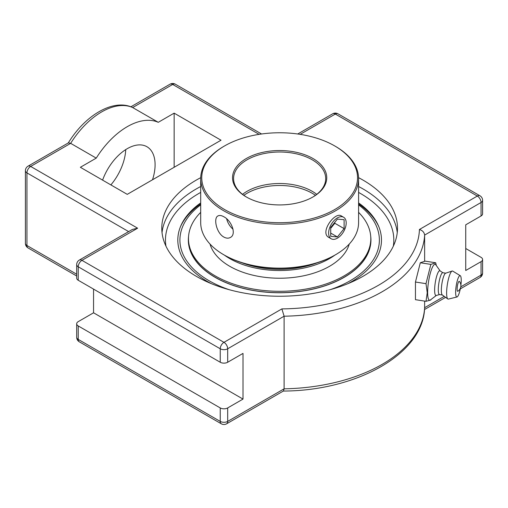 <?xml version="1.0" encoding="UTF-8"?>
<svg xmlns="http://www.w3.org/2000/svg" width="508" height="508" viewBox="0 0 508 508"><rect width="100%" height="100%" fill="white"/><g stroke="black" fill="none" stroke-linecap="round" stroke-linejoin="round"><path stroke-width="0.76" d="M358.578 177.667A117.862 68.047 180 0 1 397.504 228.2A117.862 68.047 180 0 1 362.985 276.314A117.862 68.047 180 0 1 234.537 291.065A117.862 68.047 180 0 1 161.779 228.2A117.862 68.047 180 0 1 196.304 180.08A117.862 68.047 180 0 1 200.711 177.667M358.591 202.908A101.835 58.795 180 0 1 378.384 225.66A101.835 58.795 180 0 1 351.65 281.616A101.835 58.795 180 0 1 347.897 283.674M211.385 283.674A101.835 58.795 180 0 1 207.632 281.616A101.835 58.795 180 0 1 180.905 225.66A101.835 58.795 180 0 1 200.692 202.908M419.418 229.489C422.51 230.441 424.244 232.302 424.631 235.077L481.057 202.495A5.264 3.042 -120 0 0 477.336 196.05L419.418 229.489A139.789 80.709 180 0 1 281.883 308.896L284.112 316.205A145.053 83.744 0 0 0 424.631 235.077L424.631 261.315M465.734 248.501L481.057 257.353A5.264 3.042 180 0 1 482.6 259.499A5.264 3.042 180 0 1 481.057 261.645L465.734 270.497L465.734 224.815L481.057 215.964A5.264 3.042 0 0 0 482.6 213.817L482.6 200.349A5.264 5.264 0 0 0 479.971 195.79A5.264 3.042 120 0 0 477.336 196.05L335.324 114.059A5.264 3.042 60 0 0 332.689 113.798A5.264 5.264 0 0 1 337.953 113.798A5.264 3.042 120 0 0 335.324 114.059L300.177 134.353M281.883 308.896L223.964 342.335L81.947 260.344A5.264 3.042 -120 0 0 79.318 260.083A5.264 5.264 0 0 0 76.683 264.643L76.683 278.111A5.264 3.042 0 0 0 78.226 280.257L220.237 362.248A5.264 3.042 0 0 0 227.686 362.248L243.008 353.403L243.008 399.085L227.686 407.93A5.264 3.042 180 0 1 220.237 407.93L78.226 325.939A5.264 3.042 180 0 1 76.683 323.793A5.264 3.042 180 0 1 78.226 321.647L93.555 312.795L93.555 289.109M76.683 264.643A5.264 3.042 0 0 0 78.226 266.789A5.264 3.042 120 0 1 81.947 260.344L137.63 228.2L132.366 229.457L79.318 260.083M68.218 143.066C84.773 115.722 112.795 98.476 132.353 107.372L158.267 122.314A66.313 38.284 120 0 0 96.241 158.121L80.366 167.291L127.254 194.361L221.031 140.214L174.142 113.144L158.267 122.314M96.241 158.121L70.656 143.351L68.44 142.85L28.029 166.179A5.264 5.264 0 0 0 25.4 170.739A5.264 3.042 0 0 0 26.943 172.885L128.645 231.604M424.605 308.089L424.631 301.104M79.318 341.82A5.264 3.042 -60 0 1 78.226 339.408A5.264 3.042 180 0 1 76.683 337.261A5.264 5.264 0 0 0 79.318 341.82L221.329 423.812A5.264 5.264 0 0 0 226.593 423.812L283.458 390.982L284.112 388.823L284.112 316.205L227.686 348.78A5.264 3.042 0 0 1 220.237 348.78L220.237 362.248M93.555 312.795L243.008 399.085M110.884 184.906A39.37 22.733 120 0 0 125.749 149.593M102.597 180.124A39.37 22.733 -60 0 1 146.939 146.729A39.37 22.733 -60 0 1 152.508 179.781M174.142 167.291L174.142 113.144M426.002 301.314L415.455 299.682L415.455 282.029L420.3 262.757L425.152 261.144L435.693 262.769L430.848 264.389L426.002 283.661L427.241 292.678L426.002 301.314L430.752 300.006L431.063 299.453M420.3 262.757L430.848 264.389M415.455 282.029L426.002 283.661M436.315 265.513L435.693 262.769M436.378 295.427L430.428 299.936A18.161 3.835 -81.2 0 1 427.634 292.405A18.161 3.835 -81.2 0 1 430.67 271.99A18.161 3.835 -81.2 0 1 435.858 264.865L440.163 270.954M457.873 291.255A5.067 1.073 -81.2 0 1 457.378 286.15A5.067 1.073 -81.2 0 1 459.391 281.426A6.706 6.706 0 0 1 457.873 291.255M439.566 294.577L436.207 295.478A12.509 2.642 -81.2 0 1 434.632 290.106A12.509 2.642 -81.2 0 1 436.537 276.682A12.509 2.642 -81.2 0 1 440.017 270.859L442.944 272.733M442.385 295.015L439.458 294.557A11.055 2.337 -81.2 0 1 438.283 289.801A11.055 2.337 -81.2 0 1 439.852 278.378A11.055 2.337 -81.2 0 1 442.836 272.713L445.764 273.164M460.458 288.03A10.808 2.286 -81.2 0 1 456.984 296.983L448.393 299.085A14.211 3.004 -81.2 0 1 447.815 298.964L442.265 294.932A11.055 2.337 -81.2 0 1 441.338 290.271A11.055 2.337 -81.2 0 1 445.63 273.209L452.139 271.043A14.211 3.004 -81.2 0 1 452.723 271.101L460.273 275.698A10.808 2.286 -81.2 0 1 461.232 280.283A10.808 2.286 -81.2 0 1 460.883 285.286M447.815 298.964A14.211 3.004 -81.2 0 1 446.621 292.976A14.211 3.004 -81.2 0 1 452.139 271.043M456.984 296.983A10.808 2.286 -81.2 0 1 455.638 292.341A10.808 2.286 -81.2 0 1 457.276 280.765A10.808 2.286 -81.2 0 1 460.273 275.698M223.812 254.787L224.561 255.219A77.895 44.977 0 0 0 334.728 255.219L335.47 254.787A78.95 45.58 180 0 1 223.812 254.787A78.95 45.58 180 0 1 200.692 222.561L200.692 178.594A78.95 45.58 0 0 0 249.428 220.707A78.95 45.58 0 0 0 335.47 210.826A78.95 45.58 0 0 0 358.591 178.594A78.95 45.58 0 0 0 335.47 146.368L334.728 145.936A77.895 44.977 180 0 1 334.728 209.537A77.895 44.977 180 0 1 224.561 209.537A77.895 44.977 180 0 1 224.561 145.936A77.895 44.977 180 0 1 334.728 145.936M358.591 178.594L358.591 222.561A78.95 45.58 180 0 1 335.47 254.787L334.728 255.219M224.561 145.936L223.812 146.368A78.95 45.58 0 0 0 223.812 146.368A78.95 45.58 0 0 0 200.692 178.594M223.818 237.039C216.433 233.083 213.233 218.008 217.951 215.944C219.469 215.132 221.424 215.398 223.818 216.757C231.483 220.548 236.855 234.372 230.372 237.458C228.435 238.512 226.251 238.373 223.818 237.039M329.209 237.63L328.905 237.465C319.322 232.816 334.88 211.322 341.338 215.932L341.573 216.078M312.953 196.964L312.953 196.964A47.104 27.197 0 0 0 312.953 158.502A47.104 27.197 0 0 0 246.336 158.502A47.104 27.197 0 0 0 246.329 196.964A47.104 27.197 0 0 0 312.953 196.964M246.71 197.18A46.057 26.587 180 0 1 233.585 178.594A46.057 26.587 180 0 1 247.079 159.791A46.057 26.587 180 0 1 297.269 154.032A46.057 26.587 180 0 1 325.698 178.594A46.057 26.587 180 0 1 312.579 197.18M242.538 194.348A46.057 26.587 180 0 1 247.079 191.294A46.057 26.587 180 0 1 316.744 194.348M226.644 218.821A12.421 7.169 -120 0 0 233.045 229.229M188.582 236.163A91.307 52.718 0 0 0 188.335 240.043A91.307 52.718 0 0 0 244.704 288.741A91.307 52.718 0 0 0 344.208 277.317A91.307 52.718 0 0 0 370.948 240.043A91.307 52.718 0 0 0 370.7 236.163M358.591 204.864A99.727 57.575 180 0 1 350.158 280.753A99.727 57.575 180 0 1 330.276 289.643M229.006 289.643A99.727 57.575 180 0 1 200.692 204.864M378.892 226.886A102.502 59.182 0 0 0 358.591 203.93M200.692 203.93A102.502 59.182 0 0 0 180.391 226.886M241.935 262.776A68.421 39.503 0 0 0 317.348 262.776M224.428 255.143A70.529 40.723 0 0 0 334.88 255.124M200.692 212.35A91.161 52.635 0 0 0 195.409 218.542A91.161 52.635 0 0 0 188.481 238.658L188.481 240.043A91.161 52.635 0 0 0 261.874 291.662A91.161 52.635 0 0 0 363.88 260.166A91.161 52.635 0 0 0 370.802 240.043L370.802 238.658A91.161 52.635 0 0 0 358.591 212.35M188.481 238.658A91.161 52.635 0 0 0 261.874 290.284A91.161 52.635 0 0 0 363.88 258.782A91.161 52.635 0 0 0 370.802 238.658M210.033 244.069A70.529 40.723 0 0 0 271.532 277.959A70.529 40.723 0 0 0 344.811 253.073A70.529 40.723 0 0 0 349.25 244.069M337.414 236.957L330.714 236.353L330.714 227.425L337.414 219.088L344.113 219.685L344.113 228.619L337.414 236.957L330.714 233.083M330.714 228.34L334.804 223.247L334.804 222.333M344.113 228.619L334.804 223.247M345.021 218.561A12.421 7.169 -60 0 1 342.76 232.981A12.421 7.169 -60 0 1 331.203 238.779A12.421 7.169 -60 0 1 329.806 237.484A12.421 7.169 -60 0 1 332.067 223.063A12.421 7.169 -60 0 1 343.624 217.265A12.421 7.169 -60 0 1 345.021 218.561M200.692 186.506A117.862 68.047 0 0 0 196.304 188.919A117.862 68.047 0 0 0 162.027 232.613M397.256 232.613A117.862 68.047 0 0 0 358.591 186.506M165.957 246.151A114.179 65.919 180 0 1 200.692 192.418M358.591 192.418A114.179 65.919 180 0 1 393.332 246.151M226.593 423.812A5.264 3.042 -120 0 0 227.686 421.399A5.264 3.042 180 0 1 220.237 421.399L78.226 339.408L78.226 325.939M221.329 423.812A5.264 3.042 -60 0 1 220.237 421.399L220.237 407.93M481.057 261.645L481.057 275.114A5.264 3.042 60 0 1 479.971 277.527A5.264 5.264 0 0 0 482.6 272.967A5.264 3.042 180 0 1 481.057 275.114L460.794 286.817M25.4 170.739L25.4 243.357A5.264 5.264 0 0 0 28.029 247.917A5.264 3.042 -60 0 1 26.943 245.51L26.943 172.885A5.264 3.042 120 0 1 30.664 166.44A5.264 3.042 -120 0 0 28.029 166.179M25.4 243.357A5.264 3.042 0 0 0 26.943 245.51L76.683 274.225M137.63 228.2L30.664 166.44L70.656 143.351A66.313 38.284 -60 0 1 132.683 107.544L172.676 84.449A5.264 3.042 120 0 1 175.311 84.188A5.264 5.264 0 0 0 170.047 84.188A5.264 3.042 60 0 1 172.676 84.449L259.112 134.353M78.226 280.257L78.226 266.789L220.237 348.78A5.264 3.042 120 0 1 223.964 342.335A5.264 3.042 60 0 1 227.686 348.78L227.686 362.248M481.057 215.964L481.057 202.495A5.264 3.042 0 0 0 482.6 200.349M444.246 296.367L424.631 307.696A145.053 83.744 180 0 1 284.112 388.823L227.686 421.399L227.686 407.93M243.859 195.332A46.057 26.587 180 0 1 247.079 193.269A46.057 26.587 180 0 1 312.21 193.269A46.057 26.587 180 0 1 315.424 195.332M175.311 84.188L261.563 133.991M337.953 113.798L479.971 195.79M297.72 133.991L332.689 113.798M130.912 106.788L170.047 84.188M28.029 247.917L76.683 276.009M76.683 323.793L76.683 337.261M482.6 272.967L482.6 259.499M424.51 309.543L445.611 297.364M460.292 288.881L479.971 277.527M424.625 307.88C423.348 353.778 356.87 390.843 283.166 391.058M343.624 217.265L341.097 215.805M331.203 238.779L328.613 237.287"/></g></svg>
